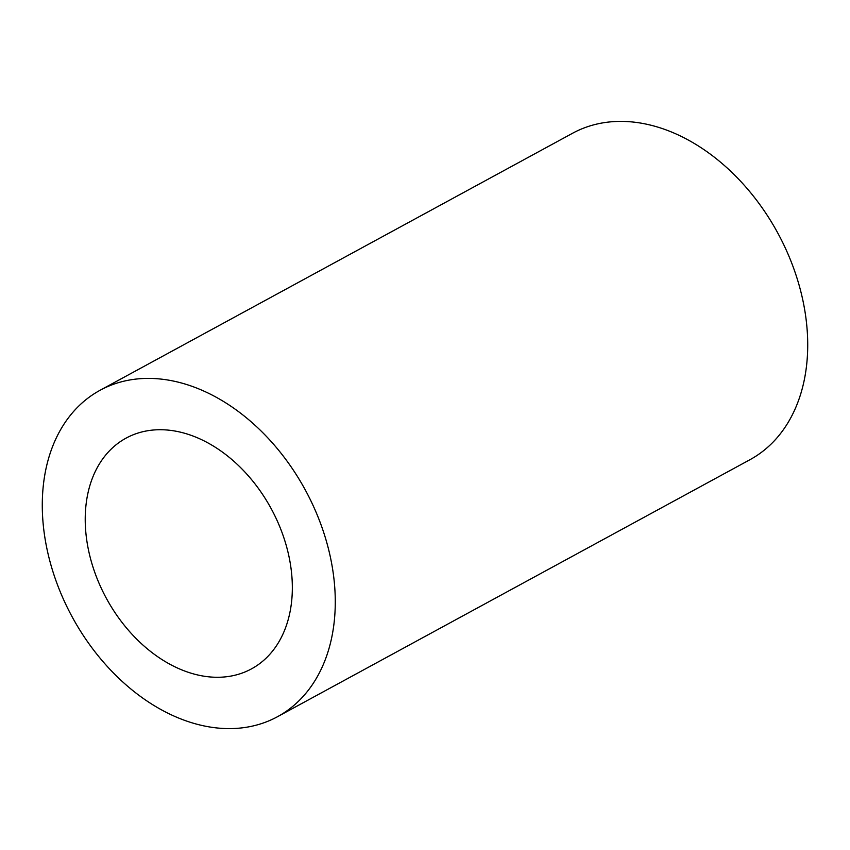 <?xml version="1.0" encoding="UTF-8"?>
<svg xmlns="http://www.w3.org/2000/svg" width="850" height="850" viewBox="0 0 850 850"><rect width="100%" height="100%" fill="white"/><g stroke="black" fill="none" stroke-linecap="round" stroke-linejoin="round"><path stroke-width="1.27" d="M271.416 509.076A131.314 93.819 61.5 0 1 251.526 668.854A131.314 93.819 61.5 0 1 106.144 597.922A131.314 93.819 61.5 0 1 126.023 438.154A131.314 93.819 61.5 0 1 271.416 509.076M71.878 616.346A185.768 132.727 61.5 0 1 100.002 390.32A185.768 132.727 61.5 0 1 305.681 490.663A185.768 132.727 61.5 0 1 277.546 716.688A185.768 132.727 61.5 0 1 71.878 616.346M100.002 390.32L572.454 133.312A185.768 132.727 61.5 0 1 778.122 233.654A185.768 132.727 61.5 0 1 749.997 459.68L277.546 716.688"/></g></svg>
